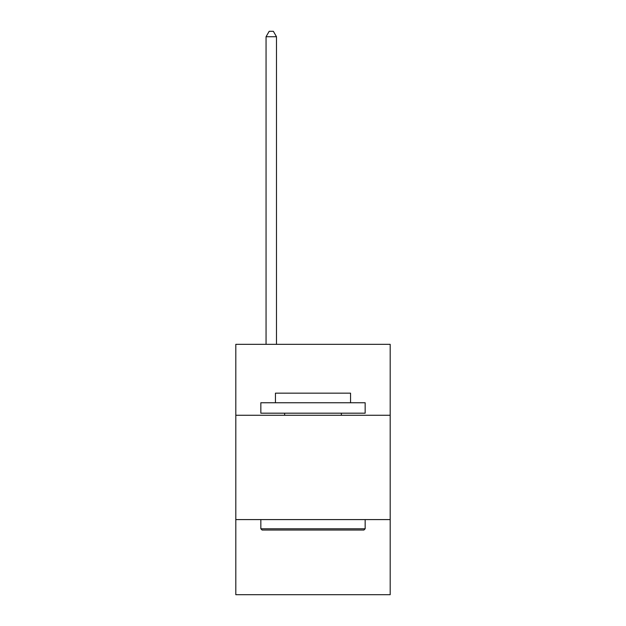 <?xml version="1.0" encoding="UTF-8"?>
<svg xmlns="http://www.w3.org/2000/svg" width="626" height="626" viewBox="0 0 626 626"><rect width="100%" height="100%" fill="white"/><g stroke="black" fill="none" stroke-linecap="round" stroke-linejoin="round"><path stroke-width="0.94" d="M390.194 415.273L390.194 344.339L235.806 344.339L235.806 415.273L390.194 415.273L390.194 594.7L235.806 594.7L235.806 415.273M390.194 519.588L235.806 519.588M262.091 530.026L260.839 528.774L365.161 528.774L363.909 530.026L262.091 530.026M365.161 402.753L365.161 413.183L260.839 413.183L260.839 402.753L365.161 402.753M275.448 402.753L275.448 393.159L350.552 393.159L350.552 402.753M365.161 519.588L365.161 528.774M260.839 519.588L260.839 528.774M341.373 413.183L341.373 415.273M284.627 413.183L284.627 415.273M276.489 344.339L276.489 36.723L266.058 36.723L266.058 344.339M266.058 36.723L269.188 31.3L273.359 31.3L276.489 36.723"/></g></svg>
